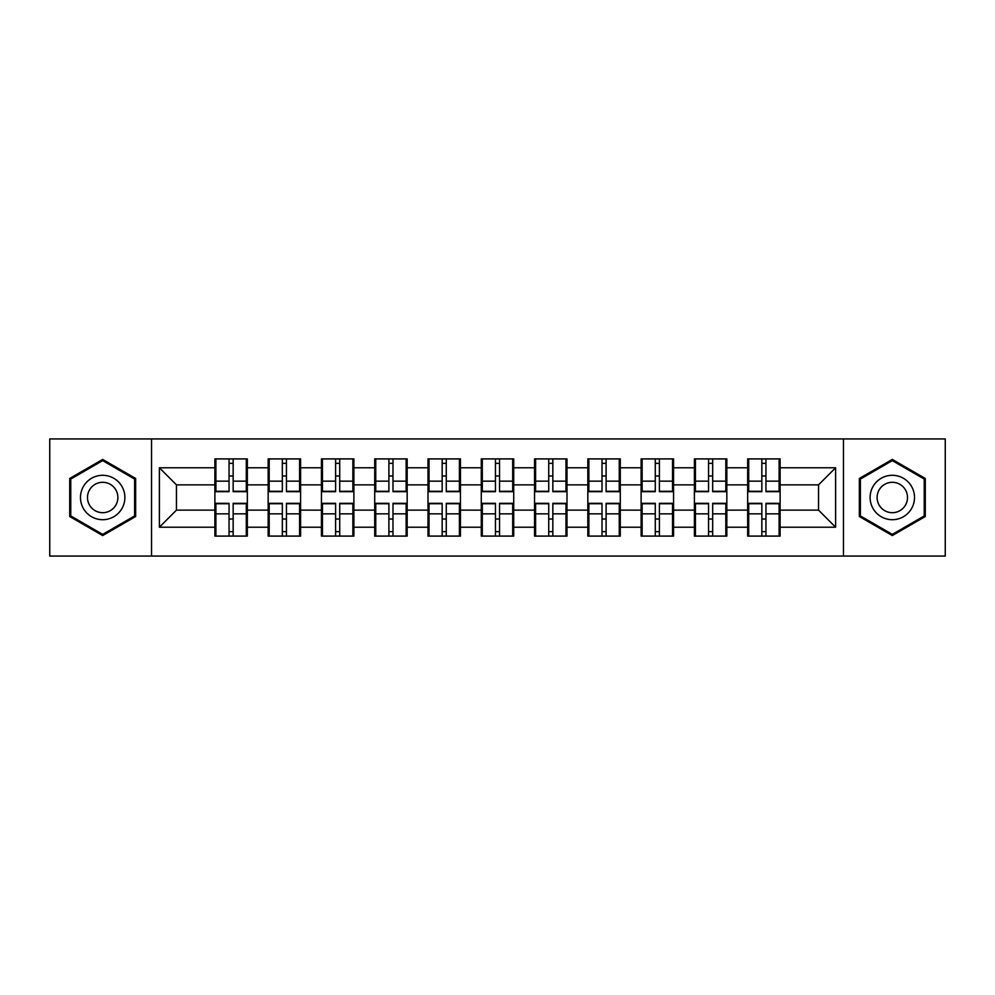 <?xml version="1.0" encoding="UTF-8"?>
<svg xmlns="http://www.w3.org/2000/svg" width="995" height="995" viewBox="0 0 995 995"><rect width="100%" height="100%" fill="white"/><g stroke="black" fill="none" stroke-linecap="round" stroke-linejoin="round"><path stroke-width="1.49" d="M843.474 556.068L945.25 556.068L945.25 438.932L843.474 438.932L843.474 556.068L151.526 556.068L151.526 438.932L49.75 438.932L49.75 556.068L151.526 556.068M780.117 519.191L779.097 519.191M748.7 519.191L747.668 519.191M747.668 475.809L748.7 475.809M779.097 475.809L780.117 475.809M780.117 471.369L779.097 471.369M748.7 471.369L747.668 471.369M747.668 523.631L748.7 523.631M779.097 523.631L780.117 523.631M726.835 519.191L725.815 519.191M695.418 519.191L694.398 519.191M694.398 475.809L695.418 475.809M725.815 475.809L726.835 475.809M726.835 471.369L725.815 471.369M695.418 471.369L694.398 471.369M694.398 523.631L695.418 523.631M725.815 523.631L726.835 523.631M673.565 519.191L672.533 519.191M642.136 519.191L641.116 519.191M641.116 475.809L642.136 475.809M672.533 475.809L673.565 475.809M673.565 471.369L672.533 471.369M642.136 471.369L641.116 471.369M641.116 523.631L642.136 523.631M672.533 523.631L673.565 523.631M620.283 519.191L619.251 519.191M588.866 519.191L587.834 519.191M587.834 475.809L588.866 475.809M619.251 475.809L620.283 475.809M620.283 471.369L619.251 471.369M588.866 471.369L587.834 471.369M587.834 523.631L588.866 523.631M619.251 523.631L620.283 523.631M567.001 519.191L565.981 519.191M535.584 519.191L534.551 519.191M534.551 475.809L535.584 475.809M565.981 475.809L567.001 475.809M567.001 471.369L565.981 471.369M535.584 471.369L534.551 471.369M534.551 523.631L535.584 523.631M565.981 523.631L567.001 523.631M513.718 519.191L512.699 519.191M482.301 519.191L481.281 519.191M481.281 475.809L482.301 475.809M512.699 475.809L513.718 475.809M513.718 471.369L512.699 471.369M482.301 471.369L481.281 471.369M481.281 523.631L482.301 523.631M512.699 523.631L513.718 523.631M460.449 519.191L459.416 519.191M429.019 519.191L427.999 519.191M427.999 475.809L429.019 475.809M459.416 475.809L460.449 475.809M460.449 471.369L459.416 471.369M429.019 471.369L427.999 471.369M427.999 523.631L429.019 523.631M459.416 523.631L460.449 523.631M407.166 519.191L406.134 519.191M375.749 519.191L374.717 519.191M374.717 475.809L375.749 475.809M406.134 475.809L407.166 475.809M407.166 471.369L406.134 471.369M375.749 471.369L374.717 471.369M374.717 523.631L375.749 523.631M406.134 523.631L407.166 523.631M353.884 519.191L352.864 519.191M322.467 519.191L321.435 519.191M321.435 475.809L322.467 475.809M352.864 475.809L353.884 475.809M353.884 471.369L352.864 471.369M322.467 471.369L321.435 471.369M321.435 523.631L322.467 523.631M352.864 523.631L353.884 523.631M300.602 519.191L299.582 519.191M269.185 519.191L268.165 519.191M268.165 475.809L269.185 475.809M299.582 475.809L300.602 475.809M300.602 471.369L299.582 471.369M269.185 471.369L268.165 471.369M268.165 523.631L269.185 523.631M299.582 523.631L300.602 523.631M843.474 438.932L151.526 438.932M818.537 510.137L818.537 484.863L780.117 484.863L780.117 510.137L818.537 510.137L835.613 527.213L835.613 467.787L780.117 467.787L780.117 458.906L747.668 458.906L747.668 484.863L726.835 484.863L726.835 510.137L747.668 510.137L747.668 484.863M835.613 527.213L780.117 527.213L780.117 536.094L747.668 536.094L747.668 527.213L726.835 527.213L726.835 536.094L694.398 536.094L694.398 527.213L673.565 527.213L673.565 536.094L641.116 536.094L641.116 527.213L620.283 527.213L620.283 536.094L587.834 536.094L587.834 527.213L567.001 527.213L567.001 536.094L534.551 536.094L534.551 527.213L513.718 527.213L513.718 536.094L481.281 536.094L481.281 527.213L460.449 527.213L460.449 536.094L427.999 536.094L427.999 527.213L407.166 527.213L407.166 536.094L374.717 536.094L374.717 527.213L353.884 527.213L353.884 536.094L321.435 536.094L321.435 527.213L300.602 527.213L300.602 536.094L268.165 536.094L268.165 527.213L247.332 527.213L247.332 536.094L214.883 536.094L214.883 527.213L159.387 527.213L159.387 467.787L214.883 467.787L214.883 484.863L176.463 484.863L176.463 510.137L214.883 510.137L214.883 484.863M747.668 467.787L726.835 467.787L726.835 458.906L694.398 458.906L694.398 467.787L673.565 467.787L673.565 458.906L641.116 458.906L641.116 467.787L620.283 467.787L620.283 458.906L587.834 458.906L587.834 467.787L567.001 467.787L567.001 458.906L534.551 458.906L534.551 467.787L513.718 467.787L513.718 458.906L481.281 458.906L481.281 467.787L460.449 467.787L460.449 458.906L427.999 458.906L427.999 467.787L407.166 467.787L407.166 458.906L374.717 458.906L374.717 467.787L353.884 467.787L353.884 458.906L321.435 458.906L321.435 467.787L300.602 467.787L300.602 458.906L268.165 458.906L268.165 467.787L247.332 467.787L247.332 458.906L214.883 458.906L214.883 467.787M747.668 510.137L747.668 527.213M726.835 510.137L726.835 527.213M726.835 467.787L726.835 484.863M673.565 510.137L694.398 510.137L694.398 484.863L673.565 484.863L673.565 527.213M694.398 510.137L694.398 527.213M694.398 467.787L694.398 484.863M673.565 467.787L673.565 484.863M620.283 510.137L641.116 510.137L641.116 484.863L620.283 484.863L620.283 527.213M641.116 510.137L641.116 527.213M641.116 467.787L641.116 484.863M620.283 467.787L620.283 484.863M567.001 510.137L587.834 510.137L587.834 484.863L567.001 484.863L567.001 527.213M587.834 510.137L587.834 527.213M587.834 467.787L587.834 484.863M567.001 467.787L567.001 484.863M513.718 510.137L534.551 510.137L534.551 484.863L513.718 484.863L513.718 527.213M534.551 510.137L534.551 527.213M534.551 467.787L534.551 484.863M513.718 467.787L513.718 484.863M460.449 510.137L481.281 510.137L481.281 484.863L460.449 484.863L460.449 527.213M481.281 510.137L481.281 527.213M481.281 467.787L481.281 484.863M460.449 467.787L460.449 484.863M407.166 510.137L427.999 510.137L427.999 484.863L407.166 484.863L407.166 527.213M427.999 510.137L427.999 527.213M427.999 467.787L427.999 484.863M407.166 467.787L407.166 484.863M353.884 510.137L374.717 510.137L374.717 484.863L353.884 484.863L353.884 527.213M374.717 510.137L374.717 527.213M374.717 467.787L374.717 484.863M353.884 467.787L353.884 484.863M300.602 510.137L321.435 510.137L321.435 484.863L300.602 484.863L300.602 527.213M321.435 510.137L321.435 527.213M321.435 467.787L321.435 484.863M300.602 467.787L300.602 484.863M247.332 510.137L268.165 510.137L268.165 484.863L247.332 484.863L247.332 527.213M268.165 510.137L268.165 527.213M268.165 467.787L268.165 484.863M247.332 467.787L247.332 484.863M247.332 519.191L246.3 519.191M215.903 519.191L214.883 519.191M214.883 475.809L215.903 475.809M246.3 475.809L247.332 475.809M247.332 471.369L246.3 471.369M215.903 471.369L214.883 471.369M214.883 523.631L215.903 523.631M246.3 523.631L247.332 523.631M214.883 510.137L214.883 527.213M176.463 510.137L159.387 527.213M159.387 467.787L176.463 484.863M780.117 510.137L780.117 527.213M780.117 467.787L780.117 484.863M835.613 467.787L818.537 484.863M102.684 459.441L69.725 478.471L69.725 516.529L102.684 535.559L135.643 516.529L135.643 478.471L102.684 459.441M859.357 516.529L892.316 535.559L925.275 516.529L925.275 478.471L892.316 459.441L859.357 478.471L859.357 516.529M246.3 458.906L246.3 491.692L233.153 491.692L233.153 458.906M229.049 458.906L229.049 491.692L215.903 491.692L215.903 458.906M229.049 463.347L233.153 463.347M233.153 475.983L229.049 475.983M215.903 536.094L215.903 503.308L229.049 503.308L229.049 536.094M233.153 536.094L233.153 503.308L246.3 503.308L246.3 536.094M233.153 531.653L229.049 531.653M229.049 519.017L233.153 519.017M102.684 475.299A22.201 22.201 0 0 0 80.483 497.5A22.201 22.201 0 0 0 102.684 519.701A22.201 22.201 0 0 0 124.885 497.5A22.201 22.201 0 0 0 102.684 475.299M102.684 482.301A15.199 15.199 0 0 0 87.485 497.5A15.199 15.199 0 0 0 102.684 512.699A15.199 15.199 0 0 0 117.883 497.5A15.199 15.199 0 0 0 102.684 482.301M134.623 515.932L102.684 534.377L70.757 515.932L70.757 479.068L102.684 460.623L134.623 479.068L134.623 515.932M911.532 486.406A22.201 22.201 0 0 0 881.209 478.272A22.201 22.201 0 0 0 873.088 508.594A22.201 22.201 0 0 0 903.41 516.728A22.201 22.201 0 0 0 911.532 486.406M905.475 489.901A15.199 15.199 0 0 0 884.717 484.341A15.199 15.199 0 0 0 879.145 505.099A15.199 15.199 0 0 0 899.915 510.659A15.199 15.199 0 0 0 905.475 489.901M892.316 534.377L860.376 515.932L860.376 479.068L892.316 460.623L924.243 479.068L924.243 515.932L892.316 534.377M299.582 458.906L299.582 491.692L286.436 491.692L286.436 458.906M282.331 458.906L282.331 491.692L269.185 491.692L269.185 458.906M282.331 463.347L286.436 463.347M286.436 475.983L282.331 475.983M352.864 458.906L352.864 491.692L339.718 491.692L339.718 458.906M335.613 458.906L335.613 491.692L322.467 491.692L322.467 458.906M335.613 463.347L339.718 463.347M339.718 475.983L335.613 475.983M406.134 458.906L406.134 491.692L392.988 491.692L392.988 458.906M388.896 458.906L388.896 491.692L375.749 491.692L375.749 458.906M388.896 463.347L392.988 463.347M392.988 475.983L388.896 475.983M459.416 458.906L459.416 491.692L446.27 491.692L446.27 458.906M442.166 458.906L442.166 491.692L429.019 491.692L429.019 458.906M442.166 463.347L446.27 463.347M446.27 475.983L442.166 475.983M512.699 458.906L512.699 491.692L499.552 491.692L499.552 458.906M495.448 458.906L495.448 491.692L482.301 491.692L482.301 458.906M495.448 463.347L499.552 463.347M499.552 475.983L495.448 475.983M269.185 536.094L269.185 503.308L282.331 503.308L282.331 536.094M286.436 536.094L286.436 503.308L299.582 503.308L299.582 536.094M286.436 531.653L282.331 531.653M282.331 519.017L286.436 519.017M322.467 536.094L322.467 503.308L335.613 503.308L335.613 536.094M339.718 536.094L339.718 503.308L352.864 503.308L352.864 536.094M339.718 531.653L335.613 531.653M335.613 519.017L339.718 519.017M375.749 536.094L375.749 503.308L388.896 503.308L388.896 536.094M392.988 536.094L392.988 503.308L406.134 503.308L406.134 536.094M392.988 531.653L388.896 531.653M388.896 519.017L392.988 519.017M429.019 536.094L429.019 503.308L442.166 503.308L442.166 536.094M446.27 536.094L446.27 503.308L459.416 503.308L459.416 536.094M446.27 531.653L442.166 531.653M442.166 519.017L446.27 519.017M482.301 536.094L482.301 503.308L495.448 503.308L495.448 536.094M499.552 536.094L499.552 503.308L512.699 503.308L512.699 536.094M499.552 531.653L495.448 531.653M495.448 519.017L499.552 519.017M565.981 458.906L565.981 491.692L552.834 491.692L552.834 458.906M548.73 458.906L548.73 491.692L535.584 491.692L535.584 458.906M548.73 463.347L552.834 463.347M552.834 475.983L548.73 475.983M535.584 536.094L535.584 503.308L548.73 503.308L548.73 536.094M552.834 536.094L552.834 503.308L565.981 503.308L565.981 536.094M552.834 531.653L548.73 531.653M548.73 519.017L552.834 519.017M619.251 458.906L619.251 491.692L606.104 491.692L606.104 458.906M602.012 458.906L602.012 491.692L588.866 491.692L588.866 458.906M602.012 463.347L606.104 463.347M606.104 475.983L602.012 475.983M588.866 536.094L588.866 503.308L602.012 503.308L602.012 536.094M606.104 536.094L606.104 503.308L619.251 503.308L619.251 536.094M606.104 531.653L602.012 531.653M602.012 519.017L606.104 519.017M672.533 458.906L672.533 491.692L659.386 491.692L659.386 458.906M655.282 458.906L655.282 491.692L642.136 491.692L642.136 458.906M655.282 463.347L659.386 463.347M659.386 475.983L655.282 475.983M642.136 536.094L642.136 503.308L655.282 503.308L655.282 536.094M659.386 536.094L659.386 503.308L672.533 503.308L672.533 536.094M659.386 531.653L655.282 531.653M655.282 519.017L659.386 519.017M725.815 458.906L725.815 491.692L712.669 491.692L712.669 458.906M708.564 458.906L708.564 491.692L695.418 491.692L695.418 458.906M708.564 463.347L712.669 463.347M712.669 475.983L708.564 475.983M695.418 536.094L695.418 503.308L708.564 503.308L708.564 536.094M712.669 536.094L712.669 503.308L725.815 503.308L725.815 536.094M712.669 531.653L708.564 531.653M708.564 519.017L712.669 519.017M779.097 458.906L779.097 491.692L765.951 491.692L765.951 458.906M761.847 458.906L761.847 491.692L748.7 491.692L748.7 458.906M761.847 463.347L765.951 463.347M765.951 475.983L761.847 475.983M748.7 536.094L748.7 503.308L761.847 503.308L761.847 536.094M765.951 536.094L765.951 503.308L779.097 503.308L779.097 536.094M765.951 531.653L761.847 531.653M761.847 519.017L765.951 519.017M229.049 481.157L215.903 481.157M229.049 491.256L215.903 491.256M246.3 481.157L233.153 481.157M246.3 491.256L233.153 491.256M233.153 513.843L246.3 513.843M233.153 503.744L246.3 503.744M215.903 513.843L229.049 513.843M215.903 503.744L229.049 503.744M282.331 481.157L269.185 481.157M282.331 491.256L269.185 491.256M299.582 481.157L286.436 481.157M299.582 491.256L286.436 491.256M335.613 481.157L322.467 481.157M335.613 491.256L322.467 491.256M352.864 481.157L339.718 481.157M352.864 491.256L339.718 491.256M388.896 481.157L375.749 481.157M388.896 491.256L375.749 491.256M406.134 481.157L392.988 481.157M406.134 491.256L392.988 491.256M442.166 481.157L429.019 481.157M442.166 491.256L429.019 491.256M459.416 481.157L446.27 481.157M459.416 491.256L446.27 491.256M495.448 481.157L482.301 481.157M495.448 491.256L482.301 491.256M512.699 481.157L499.552 481.157M512.699 491.256L499.552 491.256M286.436 513.843L299.582 513.843M286.436 503.744L299.582 503.744M269.185 513.843L282.331 513.843M269.185 503.744L282.331 503.744M339.718 513.843L352.864 513.843M339.718 503.744L352.864 503.744M322.467 513.843L335.613 513.843M322.467 503.744L335.613 503.744M392.988 513.843L406.134 513.843M392.988 503.744L406.134 503.744M375.749 513.843L388.896 513.843M375.749 503.744L388.896 503.744M446.27 513.843L459.416 513.843M446.27 503.744L459.416 503.744M429.019 513.843L442.166 513.843M429.019 503.744L442.166 503.744M499.552 513.843L512.699 513.843M499.552 503.744L512.699 503.744M482.301 513.843L495.448 513.843M482.301 503.744L495.448 503.744M548.73 481.157L535.584 481.157M548.73 491.256L535.584 491.256M565.981 481.157L552.834 481.157M565.981 491.256L552.834 491.256M552.834 513.843L565.981 513.843M552.834 503.744L565.981 503.744M535.584 513.843L548.73 513.843M535.584 503.744L548.73 503.744M602.012 481.157L588.866 481.157M602.012 491.256L588.866 491.256M619.251 481.157L606.104 481.157M619.251 491.256L606.104 491.256M606.104 513.843L619.251 513.843M606.104 503.744L619.251 503.744M588.866 513.843L602.012 513.843M588.866 503.744L602.012 503.744M655.282 481.157L642.136 481.157M655.282 491.256L642.136 491.256M672.533 481.157L659.386 481.157M672.533 491.256L659.386 491.256M659.386 513.843L672.533 513.843M659.386 503.744L672.533 503.744M642.136 513.843L655.282 513.843M642.136 503.744L655.282 503.744M708.564 481.157L695.418 481.157M708.564 491.256L695.418 491.256M725.815 481.157L712.669 481.157M725.815 491.256L712.669 491.256M712.669 513.843L725.815 513.843M712.669 503.744L725.815 503.744M695.418 513.843L708.564 513.843M695.418 503.744L708.564 503.744M761.847 481.157L748.7 481.157M761.847 491.256L748.7 491.256M779.097 481.157L765.951 481.157M779.097 491.256L765.951 491.256M765.951 513.843L779.097 513.843M765.951 503.744L779.097 503.744M748.7 513.843L761.847 513.843M748.7 503.744L761.847 503.744"/></g></svg>
